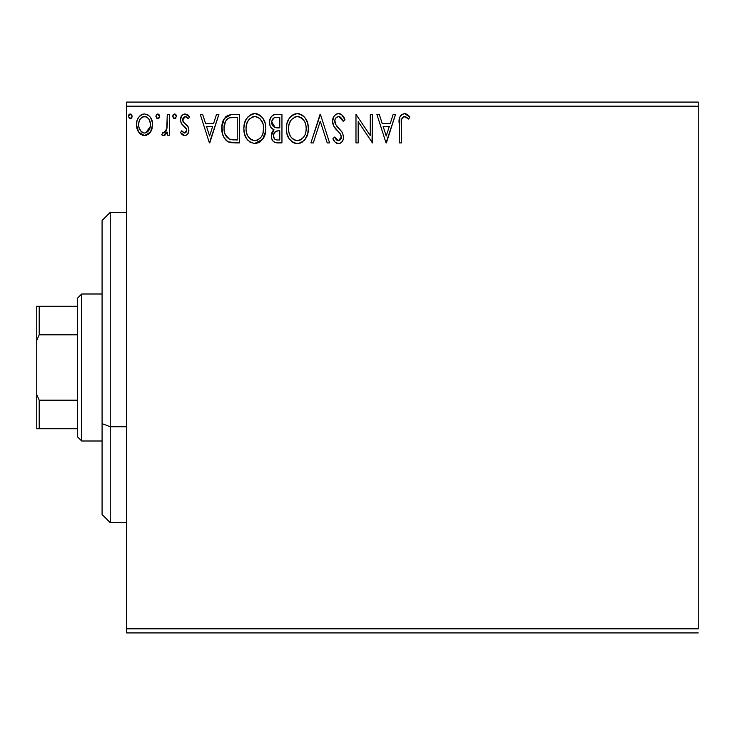 <?xml version="1.0" encoding="UTF-8"?>
<svg xmlns="http://www.w3.org/2000/svg" width="735" height="735" viewBox="0 0 735 735"><rect width="100%" height="100%" fill="white"/><g stroke="black" fill="none" stroke-linecap="round" stroke-linejoin="round"><path stroke-width="1.1" d="M126.585 106.171L698.25 106.171L698.25 628.829L126.585 628.829L126.585 106.171L126.585 632.918L698.25 632.918L126.585 632.918L126.585 628.829L698.25 628.829L698.25 106.171L126.585 106.171L126.585 102.082L126.585 106.171M150.464 132.125L152.099 128.588L152.485 122.864L150.638 117.628L148.075 114.963L144.538 113.971L140.991 114.963L138.437 117.637L136.94 121.036L136.508 125.703L137.647 130.435L139.742 133.531L142.765 135.359L146.302 135.359L149.343 133.522L150.464 132.125L152.604 124.72C152.659 118.794 149.968 115.202 144.538 113.971C139.108 115.211 136.425 118.794 136.48 124.72L138.612 132.144L144.538 135.589L150.464 132.125M167.258 114.329L169.454 114.329L167.258 114.329L166.753 129.241L165.54 131.997L164.107 132.989L162.812 132.649L161.764 134.873L163.207 135.571L164.741 135.258L167.258 132.144L167.258 135.222L169.454 135.222L169.454 114.329L169.454 135.222L169.454 114.329L167.258 114.329L166.918 128.524L163.795 133.026L162.812 132.649L161.764 134.873L163.436 135.589L167.258 132.144L167.258 135.222L169.454 135.222L167.258 135.222M184.696 135.589L186.525 135.102L187.884 133.761L188.84 129.277L187.655 126.062L183.171 121.881L182.813 118.721L183.732 117.205L185.339 116.534L187.103 117.251L188.353 118.73L189.612 116.791L187.71 114.789L185.091 113.971L183.079 114.513L181.582 115.992L180.452 119.998L181.435 123.673L186.543 129.231L186.552 131.17L185.477 132.75L183.667 132.796L181.738 130.821L180.452 132.612L182.252 134.597L184.696 135.589C187.535 135.001 188.932 133.173 188.877 130.104L188.178 126.889L183.171 121.881L182.648 119.897L185.339 116.534L188.353 118.73L189.612 116.791L185.091 113.971C181.977 114.632 180.433 116.644 180.452 119.998L181.177 123.232L186.157 128.313L186.681 130.214L184.558 133.026L181.738 130.821L180.452 132.612L184.696 135.589M232.177 114.348L227.326 115.514L223.66 119.722L221.988 125.749L222.484 133.77L224.092 137.822L227.878 141.662L231.663 142.737L239.454 142.921L239.454 114.329L232.811 114.329C225.186 115.377 221.538 120.016 221.86 128.267C221.529 134.128 223.679 138.667 228.319 141.883L239.454 142.921L239.454 114.329L239.454 142.921L235.126 142.921M275.506 114.366L281.955 114.329L274.063 114.678L271.739 116.203L270.416 118.151L269.524 121.707L269.938 125.345L271.096 127.605L274.008 129.755L272.327 131.684L271.481 134.119L271.711 138.566L272.942 141.019L275.184 142.562L281.955 142.921L281.955 114.329L281.955 142.921L281.955 114.329L276.241 114.329C271.775 115.028 269.534 117.729 269.497 122.451C269.469 125.869 270.976 128.303 274.008 129.755L271.334 135.837C271.371 140.339 273.567 142.7 277.913 142.921L281.955 142.921L277.913 142.921M313.303 142.921L310.905 142.921L320.074 114.329L310.905 142.921L313.303 142.921L320.258 121.229L327.204 142.921L329.602 142.921L320.432 114.329L329.602 142.921L320.432 114.329L310.905 142.921L313.303 142.921L320.258 121.229L327.204 142.921L329.602 142.921L327.204 142.921M370.275 114.329L370.275 135.598L355.979 114.329L355.979 142.921L358.184 142.921L358.184 121.597L372.47 142.921L372.47 114.329L370.275 114.329L372.47 114.329L370.275 114.329L370.275 135.598L355.979 114.329L355.979 142.921L358.184 142.921L358.184 121.597L372.47 142.921L372.47 114.329L372.011 142.921M401.42 123.903L401.668 119.493L402.569 117.499L405.224 116.644L408.733 119.098L409.854 116.902L407.502 114.642L404.452 113.603L401.503 114.632L399.785 117.278L399.224 142.921L401.42 142.921L401.42 123.903C400.759 120.402 401.779 117.94 404.471 116.534L408.733 119.098L409.854 116.902L404.452 113.603C400.088 115.092 398.342 118.427 399.224 123.618L399.224 142.921L401.42 142.921L401.531 120.586M393.17 114.329L395.559 114.329L386.399 142.921L395.559 114.329L393.17 114.329L390.23 123.498L382.2 123.498L379.26 114.329L376.871 114.329L386.031 142.921L395.559 114.329L393.17 114.329L390.23 123.498L382.2 123.498L379.26 114.329L376.871 114.329L386.031 142.921L376.871 114.329L379.26 114.329M338.569 113.603L335.987 114.32L334.067 116.213L332.532 121.339L333.947 126.42L339.993 133.402L341.242 136.104L340.617 139.54L339.083 140.651L336.547 139.935L334.618 137.05L332.9 138.814L335.013 142.039L338.412 143.647L340.911 142.838L342.299 141.414L343.236 139.292L343.456 135.846L341.94 131.923L335.454 124.178L334.774 122.102L335.059 119.419L336.345 117.462L338.725 116.534L341.573 118.261L343.199 121.293L344.991 119.851L341.848 114.835L338.569 113.603C334.581 114.467 332.569 117.049 332.532 121.339C332.845 125.014 334.425 128.092 337.282 130.564L339.993 133.402L341.325 137.096L338.449 140.716L334.618 137.05L332.9 138.814C333.91 141.515 335.748 143.123 338.412 143.647C341.858 142.912 343.557 140.688 343.521 136.976L342.4 132.631L335.454 124.178L334.728 121.376C334.783 118.62 336.115 117.012 338.725 116.534L343.199 121.293L344.991 119.851C344.035 116.35 341.894 114.274 338.569 113.603M308.342 128.496L307.726 123.416L305.2 118.023L302.168 115.037L297.317 113.603L292.457 115.073L288.974 118.822L286.953 123.535L286.356 128.634L286.962 133.779L289.002 138.52L292.576 142.232L297.491 143.647L301.662 142.517L305.071 139.42L307.735 133.595L308.342 128.506C308.443 120.365 304.768 115.395 297.317 113.603C289.866 115.459 286.218 120.476 286.356 128.634C286.209 136.885 289.921 141.892 297.491 143.647C304.887 141.699 308.507 136.655 308.342 128.496M265.831 128.496L265.225 123.416L262.689 118.023L259.657 115.037L254.806 113.603L249.955 115.073L246.464 118.822L244.452 123.535L243.845 128.634L244.452 133.779L246.491 138.52L250.065 142.232L254.981 143.647L259.152 142.517L262.56 139.42L265.225 133.595L265.831 128.506C265.941 120.365 262.266 115.395 254.806 113.603C247.364 115.459 243.708 120.476 243.845 128.634C243.708 136.885 247.419 141.892 254.981 143.647C262.377 141.699 265.996 136.655 265.831 128.496M216.54 114.329L218.929 114.329L209.769 142.921L218.929 114.329L216.54 114.329L213.6 123.498L205.57 123.498L202.63 114.329L200.242 114.329L209.401 142.921L218.929 114.329L216.54 114.329L213.6 123.498L205.57 123.498L202.63 114.329L200.242 114.329L209.401 142.921L200.242 114.329L202.63 114.329M176.418 116.35L175.38 114.191L174.177 114.026L173.212 114.779L172.78 116.764L173.791 118.51L175.38 118.51L176.418 116.35L174.59 118.73L176.418 116.35L174.59 113.971L172.753 116.35L174.792 118.712M159.569 116.35L159.1 114.779L157.731 113.971L156.353 114.779L155.903 116.35L156.941 118.51L158.144 118.675L159.109 117.922L159.569 116.35L157.731 113.971L155.903 116.35L157.731 118.73L159.569 116.35M132.079 116.35L131.62 114.779L130.251 113.971L128.873 114.779L128.414 116.35L129.452 118.51L130.655 118.675L131.629 117.922L132.079 116.35L130.251 113.971L128.414 116.35L130.251 118.73L132.079 116.35M698.25 102.082L126.585 102.082L698.25 102.082L698.25 106.171L698.25 102.082M401.42 142.921L399.224 142.921M399.224 123.618L399.224 122.662M399.427 119.153L399.509 118.519M399.794 117.251L400.152 116.387M400.63 115.579L404.057 113.622M405.288 113.677L406.06 113.879M409.854 116.902L408.733 119.098L407.355 117.931M407.052 117.692L405.582 116.773M404.471 116.534L405.922 116.948L403.928 116.599M403.414 116.801L402.339 117.802M402.036 118.317L401.825 118.859M401.815 118.877L401.668 119.493M401.632 119.695L401.549 120.356M406.666 117.416L407.383 117.949M386.224 136.021L383.137 126.429L389.293 126.429L386.224 136.021L383.137 126.429L389.293 126.429L386.224 136.021M358.184 142.921L355.979 142.921L355.979 114.329L356.484 114.329M339.157 113.631L339.754 113.741M340.241 113.888L340.856 114.164M341.674 114.697L344.991 119.851L343.199 121.293L342.482 119.731M340.911 117.517L340.351 117.058M339.57 116.672L337.861 116.644M337.034 116.984L336.345 117.462M336.143 117.646L335.748 118.105M335.362 118.73L335.068 119.401M334.811 120.384L335.812 124.812M335.151 123.517L335.454 124.178M337.117 126.585L336.722 126.089M337.108 126.576L337.806 127.385M338.082 127.688L339.092 128.735M339.864 129.525L340.599 130.325M343.502 137.564L343.236 139.273M343.227 139.328L342.308 141.405M341.591 142.287L340.93 142.829M340.25 143.233L339.772 143.426M339.699 143.454L339.147 143.582M337.448 143.536L336.556 143.215M335.757 142.719L335.022 142.039M334.397 141.276L334.058 140.798M332.9 138.814L334.618 137.05L334.949 137.666M335.298 138.272L336.088 139.42M336.198 139.558L336.878 140.201M336.547 139.935L338.449 140.716M339.671 140.413L341.104 138.575M341.178 138.336L341.325 137.096M340.985 135.139L340.287 133.816M340.277 133.807L338.67 131.96M337.282 130.564L334.682 127.55M333.35 125.216L332.909 123.976M332.881 123.884L332.643 122.791M332.532 121.339L332.551 120.659M333.479 117.187L334.058 116.222M334.085 116.185L334.912 115.193M335.978 114.32L337.209 113.778M337.291 113.76L337.843 113.649M344.522 118.748L343.998 117.674M343.521 136.976L343.502 136.407M306.504 137.013L307.414 134.716M306.477 137.077L305.788 138.345M305.062 139.439L304.253 140.413M302.333 142.094L300.036 143.242M297.491 143.647L296.839 143.619M296.15 143.564L294.946 143.307M293.283 142.645L292.603 142.25M286.356 128.634L286.622 125.143M288.984 118.804L290.536 116.755M291.924 115.469L292.466 115.073M293.825 114.32L296.003 113.695M297.317 113.603L297.96 113.631M298.63 113.695L299.834 113.953M302.443 115.22L304.097 116.681M306.881 120.972L307.414 122.35M308.038 124.821L308.195 125.905M308.195 131.069L308.305 129.783M288.974 118.822L288.138 120.32M286.393 129.93L286.503 131.225M292.576 142.232L294.928 143.307M296.15 116.635L296.876 116.553M305.356 133.678L305.843 131.804M303.408 137.417L302.939 137.987M299.972 140.174L297.39 140.716C291.391 139.209 288.451 135.185 288.552 128.643L288.671 130.711L288.552 128.643C288.414 122.047 291.363 118.013 297.39 116.534C303.334 118.013 306.247 122.01 306.146 128.515L306.036 126.457L306.146 128.515C306.274 135.065 303.362 139.135 297.39 140.716L297.905 140.697M289.985 135.341L291.014 137.068M289.02 132.677L288.671 130.711M290.068 135.506L289.039 132.741M291.529 137.721L292.677 138.869L291.529 137.721M296.361 140.633L294.009 139.797M295.36 140.394L296.04 140.578M294.377 117.214L295.341 116.837M289.048 124.481L290.628 120.705L292.76 118.252M291.216 119.842L289.856 122.139M288.671 126.567L289.039 124.527M304.887 122.23L305.494 123.811M301.267 117.719L302.792 119.052M298.419 116.599L299.411 116.828M298.594 140.605L299.448 140.376M306.118 129.544L306.026 130.582M277.214 142.902L276.544 142.838M273.429 141.533L274.624 142.351M272.933 141.001L272.216 139.861M271.711 138.584L271.417 137.215M271.95 132.475L272.262 131.795M272.327 131.684L273.291 130.38M272.979 129.231L272.051 128.588M271.086 127.596L270.618 126.898M270.581 126.824L270.158 125.951M269.561 123.59L269.497 122.451M269.892 119.539L270.085 118.932M270.746 117.545L271.142 116.948M271.187 116.883L271.656 116.295M273.383 114.972L274.017 114.697M272.143 124.775L271.702 122.451C271.904 118.941 273.751 117.214 277.251 117.269L279.759 117.269L279.759 127.89L275.147 127.55L278.648 127.89L275.147 127.55L271.729 121.826L271.812 123.7M275.019 139.356L273.732 137.417L273.631 134.615L275.643 131.363L278.638 130.821L276.93 130.949M273.622 134.634L273.53 135.782C273.64 132.456 275.349 130.802 278.638 130.821L279.759 130.821L279.759 139.981L277.481 139.981C274.853 139.87 273.539 138.465 273.53 135.782L274.421 138.796M274.495 138.887L275 139.338M276.25 139.87L275.414 139.586M275.414 131.51L273.742 134.119M271.895 124.059L272.051 124.546M274.375 127.238L272.593 125.63M271.821 121.201L273.925 117.894M273.2 118.473L272.51 119.364M272.18 120.025L271.867 120.953M273.732 137.417L273.576 136.609M273.53 135.782L273.558 135.194M273.631 134.615L273.935 133.494M278.638 130.821L279.759 130.821L279.759 139.981L277.481 139.981M265.684 131.078L262.56 139.42L254.328 143.619M250.782 142.645L250.093 142.25M248.081 140.56L246.519 138.557M246.482 138.502L245.288 136.241M245.049 135.653L244.461 133.798M244.066 131.822L243.992 131.262M243.992 126.071L244.121 125.143M244.461 123.498L244.948 121.909M246.491 118.785L247.998 116.791M249.413 115.469L249.955 115.073M251.324 114.32L253.474 113.695M254.806 113.603L255.458 113.631M256.12 113.695L257.323 113.953M259.942 115.23L261.587 116.681M263.194 118.758L264.903 122.35M265.528 124.821L265.684 125.905M259.152 142.517L259.813 142.103M263.975 137.059L264.554 135.699M253.639 116.635L254.365 116.553M257.838 117.187L260.291 119.061L262.983 123.811M262.854 133.678L263.635 128.515C263.773 135.065 260.851 139.135 254.88 140.716L253.851 140.633L254.88 140.716C248.88 139.209 245.94 135.185 246.05 128.643C245.903 122.047 248.853 118.013 254.88 116.534C260.824 118.013 263.746 122.01 263.635 128.515L263.332 131.804M260.907 137.417L257.875 139.981L255.403 140.697M247.475 135.341L248.504 137.068M246.05 128.643L246.161 126.567L246.05 128.643M246.519 132.677L246.161 130.711M247.557 135.506L246.528 132.741M249.018 137.721L250.166 138.869L249.018 137.721M253.851 140.633L251.499 139.797M252.849 140.394L253.538 140.578M251.866 117.214L252.84 116.837M246.537 124.481L248.118 120.705L250.249 118.252M248.706 119.842L247.355 122.139M263.635 128.515L263.525 126.457L263.635 128.515M262.377 122.23L261.541 120.687M260.319 119.088L258.748 117.71M258.757 117.719L257.884 117.205M255.909 116.599L256.91 116.828M256.083 140.605L256.938 140.376M257.461 140.174L260.429 137.987M231.681 142.737L230.101 142.48M229.972 142.452L229.155 142.222M228.723 142.057L227.878 141.653M227.409 141.386L226.646 140.844M225.755 140.036L224.092 137.822M223.201 135.993L222.898 135.185M222.852 135.029L222.494 133.788M222.475 133.715L222.172 132.272M222.016 131.115L221.933 130.279M221.897 126.962L224.285 118.611L231.534 114.375M225.829 116.654L223.66 119.722M225.93 136.021L225.195 134.578L229.485 139.181C225.581 136.719 223.78 133.081 224.056 128.267L224.12 129.884L224.056 128.267C223.78 123.802 225.434 120.375 229.008 117.995L227.712 118.758L229.008 117.995L234.888 117.269L230.432 117.582L237.249 117.269L237.249 139.981L229.485 139.181L226.371 136.692L224.607 132.833L225.195 134.578M225.774 120.972L227.712 118.758M226.159 120.384L226.922 119.465M231.02 139.622L230.239 139.439M234.208 139.953L232.609 139.852M224.175 130.426L224.12 129.884M225.204 122.074L224.056 128.267L225.388 121.679M209.594 136.021L206.507 126.429L212.663 126.429L209.594 136.021L206.507 126.429L212.663 126.429L209.594 136.021M184.007 135.516L183.401 135.314M182.767 134.974L182.243 134.588M181.867 134.257L181.297 133.678M180.452 132.612L181.738 130.821L182.28 131.574M184.099 132.962L185.036 132.952M185.477 132.75L186.01 132.236M186.157 132.043L186.451 131.473M186.571 131.124L186.589 129.388M186.414 128.836L185.707 127.697M185.156 127.137L183.952 126.163M180.47 119.474L180.516 118.951M181.067 116.911L181.582 115.992M184.035 114.1L184.549 113.998M187.195 114.476L188.711 115.606M189.612 116.791L188.353 118.73L187.783 117.949M187.544 117.674L188.353 118.73M186.644 116.92L184.2 116.847L182.822 118.712M182.785 118.831L182.684 120.411M182.648 119.897L183.667 122.515M182.941 121.422L183.171 121.881L182.941 121.422M184.852 123.544L185.514 124.04M188.656 132.015L188.399 132.796M187.269 134.514L185.983 135.369M188.785 115.68L187.71 114.789M186.644 129.718L186.681 130.214M173.212 114.779L172.863 115.524M175.885 114.678L176.281 115.423M165.807 134.413L165.09 135.047M164.75 135.249L164.116 135.497M161.764 134.873L162.812 132.649L164.107 132.989M162.812 132.649L163.795 133.026L162.812 132.649M164.952 132.585L165.54 131.997M165.991 131.326L167.038 127.642M167.176 125.832L167.231 123.976M167.213 124.941L167.258 121.358M167.121 126.742L167.038 127.633M166.753 129.241L166.56 129.939M159.449 117.214L159.109 117.922M159.1 117.931L158.53 118.5M158.144 114.026L159.458 115.524M159.036 114.678L159.431 115.423M149.352 133.504L147.974 134.624M144.979 135.571L144.088 135.571M141.083 134.615L140.422 134.147M138.612 132.144L138.097 131.308M137.693 130.536L137.022 128.772M136.986 128.625L136.591 126.659M136.591 122.846L136.728 121.982M136.738 121.936L136.591 122.864M136.949 121.027L137.234 120.108M137.629 119.116L138.437 117.637M139.54 116.185L140.486 115.321M142.682 114.21L143.564 114.035M147.423 114.596L149.756 116.424M150.647 117.646L151.327 118.868M151.686 119.667L152.136 121.027M152.604 124.72L152.568 125.713M152.099 128.607L151.419 130.453M151.355 130.582L151.052 131.179M151.428 130.426L152.099 128.588M144.538 113.971L144.069 113.989M142.608 116.957L145.907 116.736L144.538 116.534C148.543 117.563 150.5 120.283 150.399 124.702C150.5 129.139 148.543 131.914 144.538 133.026L144.538 133.026C140.541 131.905 138.584 129.139 138.676 124.702L139.007 121.946L138.676 124.702C138.575 120.283 140.532 117.554 144.538 116.534L147.156 117.343L148.645 118.785M149.03 119.373L150.326 123.315M150.326 126.117L148.626 130.655L146.476 132.576L144.538 133.026L145.925 132.805M143.839 132.971L140.89 131.197L139.007 127.504M144.538 116.534L143.15 116.746M147.707 117.765L146.798 117.122M145.677 132.879L150.252 126.631M131.969 117.214L131.05 118.5M129.461 114.191L130.04 113.989M131.547 114.678L132.052 115.937M131.62 114.779L131.041 114.191M302.802 119.061L304.051 120.687M305.668 124.445L306.036 126.466M304.593 135.534L304.088 136.444M301.267 139.448L300.385 139.981M293.504 139.485L292.677 138.869M277.766 127.881L276.884 127.835M276.452 127.798L275.579 127.669M272.566 125.593L272.18 124.867M271.702 122.451L271.729 121.826M274.063 117.82L274.559 117.6M277.251 117.269L279.759 117.269L279.759 127.89L278.648 127.89M246.161 126.567L246.528 124.527M263.158 124.445L263.525 126.466M262.083 135.534L261.577 136.444M250.993 139.485L250.166 138.869M234.888 117.269L237.249 117.269L237.249 139.981L235.806 139.981M224.607 132.833L224.313 131.482M229.357 117.857L230.432 117.582M138.676 124.702L138.759 123.315M139.007 121.946L140.045 119.373L141.919 117.343M145.907 116.736L147.156 117.343M150.087 127.486L149.012 130.067M148.626 130.655L148.194 131.207M143.16 132.796L141.919 132.153M138.998 127.486L138.75 126.108M110.25 426.75L110.25 212.332L110.25 426.75L126.585 426.75L110.25 426.75L110.25 522.668L110.25 426.75L102.082 423.636L110.25 426.75M102.082 220.5L102.082 423.636L102.082 220.5L110.25 212.332L126.585 212.332M102.082 514.5L102.082 423.636L102.082 514.5L110.25 522.668L126.585 522.668M77.579 400.171L77.579 436.921L81.668 441L81.668 294L77.579 298.079L77.579 400.171L77.579 298.079L81.668 294L81.668 441L102.082 441L81.668 441L77.579 436.921L77.579 400.171L39.203 400.171L36.75 394.576L36.75 340.424L39.203 334.829L77.579 334.829L39.203 334.829L39.203 306.247L36.75 306.247L36.75 340.424L36.75 306.247L39.203 306.247L39.203 334.829L36.75 340.424L36.75 428.753L77.579 428.753L39.203 428.753L39.203 400.171L39.203 428.753L36.75 428.753L36.75 394.576L39.203 400.171L77.579 400.171M102.082 294L81.668 294L102.082 294M77.579 306.247L39.203 306.247L77.579 306.247"/></g></svg>
